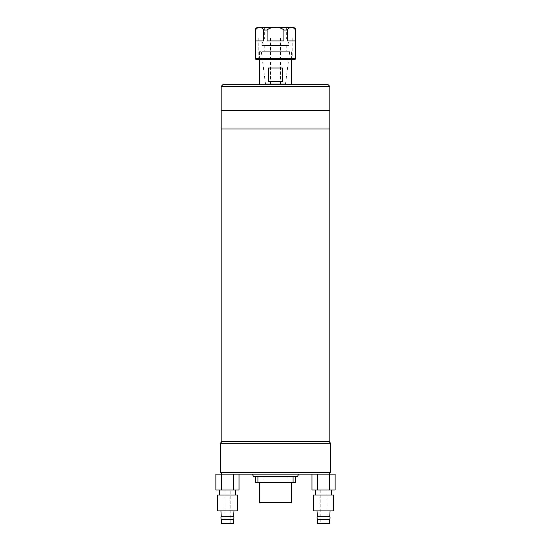 <?xml version="1.0" encoding="UTF-8"?>
<svg xmlns="http://www.w3.org/2000/svg" width="551" height="551" viewBox="0 0 551 551"><rect width="100%" height="100%" fill="white"/><g stroke="black" fill="none" stroke-linecap="round" stroke-linejoin="round"><path stroke-width="0.41" stroke-dasharray="2.75 2.07" d="M221.178 441.551L329.822 441.551M221.178 129.003L329.822 129.003L221.178 129.003M285.535 37.916L264.638 37.916L285.535 37.916M288.621 45.437L261.291 45.437L288.621 45.437M285.921 45.437L264.218 45.437L285.921 45.437M285.921 51.284L264.218 51.284L285.921 51.284M284.764 83.876L265.472 83.876L284.764 83.876M288.621 51.284L261.291 51.284L288.621 51.284M270.872 83.876L280.514 83.876L270.872 83.876M270.872 37.916L280.514 37.916L270.872 37.916M286.362 27.55L264.638 27.55L286.362 27.55L286.362 37.916L264.638 37.916L286.362 37.916L289.709 45.437M264.638 27.55L264.638 37.916L261.291 45.437M292.216 37.916L258.784 37.916L292.216 37.916L292.216 59.308L258.784 59.308L292.216 59.308M258.784 37.916L258.784 59.308M255.368 40.919L255.368 30.057C258.157 26.448 260.967 26.448 263.791 30.057L263.791 40.919L255.368 40.919M267.077 40.919L267.077 30.057C270.892 26.441 280.142 26.455 283.923 30.057L283.923 40.919L267.077 40.919M287.209 40.919L287.209 30.057C290.005 26.448 292.815 26.448 295.632 30.057L295.632 40.919L287.209 40.919M293.215 27.55L257.785 27.55M256.112 59.308L294.888 59.308M233.968 510.915L220.93 510.915L233.968 510.915M235.387 490.025L219.512 490.025L235.387 490.025M235.387 495.039L219.512 495.039L235.387 495.039M230.793 490.025L224.105 490.025L230.793 490.025L230.793 523.45L224.105 523.45L230.793 523.45M224.105 490.025L224.105 523.45M221.261 516.762L233.631 516.762M221.406 519.269L233.486 519.269M221.647 523.45L233.252 523.45M215.868 490.025L239.031 490.025M217.418 495.039L237.474 495.039M217.418 510.915L237.474 510.915M233.238 490.025L233.238 474.142L239.031 474.142L215.868 474.142M221.66 490.025L221.66 474.142M330.07 510.915L317.032 510.915L330.07 510.915M331.488 490.025L315.613 490.025L331.488 490.025M331.488 495.039L315.613 495.039L331.488 495.039M326.895 490.025L320.207 490.025L326.895 490.025L326.895 523.45L320.207 523.45L326.895 523.45M320.207 490.025L320.207 523.45M317.369 516.762L329.739 516.762M317.514 519.269L329.594 519.269M317.748 523.45L329.353 523.45M311.969 490.025L335.132 490.025M313.526 495.039L333.582 495.039M313.526 510.915L333.582 510.915M329.34 490.025L329.34 474.142L311.969 474.142L317.762 474.142L317.762 490.025M335.132 474.142L329.34 474.142M328.148 84.709L222.852 84.709M221.178 86.383L329.822 86.383M225.325 110.62L329.822 110.62L225.325 110.62M291.376 84.709L259.624 84.709L291.376 84.709M291.376 59.308L291.376 51.284L259.624 51.284L291.376 51.284M259.624 59.308L259.624 51.284M282.594 81.369L268.406 81.369L268.406 68L282.594 68L282.594 81.369L268.406 81.369L282.594 81.369M282.594 68L268.406 68L282.594 68M295.556 476.649L293.049 476.649L293.049 482.504L288.035 482.504L295.556 482.504L295.556 476.649L293.049 476.649L293.049 482.504L257.951 482.504L262.965 482.504L257.951 482.504L262.965 482.504L257.951 482.504L257.951 476.649L255.444 476.649L255.444 482.504L257.951 482.504L257.951 476.649L262.965 476.649L262.965 482.504L262.965 476.649L257.951 476.649L257.951 482.504M298.897 474.142L252.103 474.142L298.897 474.142M222.019 441.551L328.981 441.551L222.019 441.551M330.655 472.476L220.345 472.476M220.345 443.224L330.655 443.224M222.019 474.142L328.981 474.142M253.77 476.649L297.23 476.649M288.035 476.649L288.035 482.504L288.035 476.649L293.049 476.649L288.035 476.649M255.444 476.649L293.049 476.649L293.049 482.504M291.376 482.504L259.624 482.504L291.376 482.504M259.624 502.56L291.376 502.56M263.791 30.057L267.077 30.057M283.923 30.057L287.209 30.057M295.722 58.468L255.278 58.468M264.218 45.437L264.218 51.284M265.472 83.876L261.291 51.284M280.514 37.916L280.514 83.876M270.486 37.916L270.486 83.876M285.528 83.876L289.709 51.284M286.782 45.437L286.782 51.284"/><path stroke-width="0.83" d="M329.822 441.551L221.178 441.551L221.178 110.62L329.822 110.62L221.178 110.62L221.178 86.383L329.822 86.383L329.822 129.003L221.178 129.003L329.822 129.003L329.822 441.551M294.888 59.308L256.112 59.308A0.833 0.833 0 0 1 255.278 58.468L295.722 58.468A0.833 0.833 0 0 1 294.888 59.308M255.368 30.057L255.368 40.919L263.791 40.919L263.791 30.057C260.995 26.448 258.185 26.448 255.368 30.057L255.278 30.057A2.507 2.507 0 0 1 257.785 27.55L293.215 27.55A2.507 2.507 0 0 1 295.722 30.057L295.722 58.468M267.077 30.057C270.858 26.455 280.108 26.441 283.923 30.057L283.923 40.919L267.077 40.919L267.077 30.057L263.791 30.057M287.209 30.057C290.033 26.448 292.843 26.448 295.632 30.057L295.632 40.919L287.209 40.919L287.209 30.057L283.923 30.057M255.278 30.057L255.278 58.468M233.968 510.915L233.631 516.762L221.261 516.762L220.93 510.915M237.474 495.039L217.418 495.039L217.418 510.915L237.474 510.915L237.474 495.039M219.512 490.025L219.512 495.039M235.387 490.025L235.387 495.039M233.252 523.45L221.647 523.45L221.406 519.269L233.486 519.269L233.252 523.45M221.261 516.762A2.149 2.149 0 0 0 221.406 519.269M233.631 516.762A2.149 2.149 0 0 1 233.486 519.269M233.238 490.025L215.868 490.025L215.868 474.142L233.238 474.142L233.238 490.025L239.031 490.025L239.031 474.142M221.66 490.025L221.66 474.142M330.07 510.915L329.739 516.762L317.369 516.762L317.032 510.915M333.582 495.039L313.526 495.039L313.526 510.915L333.582 510.915L333.582 495.039M315.613 490.025L315.613 495.039M331.488 490.025L331.488 495.039M329.353 523.45L317.748 523.45L317.514 519.269L329.594 519.269L329.353 523.45M317.369 516.762A2.149 2.149 0 0 0 317.514 519.269M329.739 516.762A2.149 2.149 0 0 1 329.594 519.269M329.34 490.025L329.34 474.142L335.132 474.142L335.132 490.025L311.969 490.025L311.969 474.142M317.762 490.025L317.762 474.142L329.34 474.142M221.178 86.383L222.852 84.709L328.148 84.709L329.822 86.383M268.406 81.369L282.594 81.369L282.594 68L268.406 68L268.406 81.369M291.376 84.709L291.376 59.308M259.624 84.709L259.624 59.308M298.897 474.142L297.23 476.649L295.556 476.649L295.556 482.504L255.444 482.504L255.444 476.649L253.77 476.649L252.103 474.142M293.049 482.504L293.049 476.649L257.951 476.649L257.951 482.504M330.655 472.476L328.981 474.142L222.019 474.142L220.345 472.476L330.655 472.476L330.655 443.224L220.345 443.224L222.019 441.551M328.981 441.551L330.655 443.224M220.345 472.476L220.345 443.224M291.376 482.504L291.376 502.56L259.624 502.56L259.624 482.504M295.556 476.649L255.444 476.649"/></g></svg>
